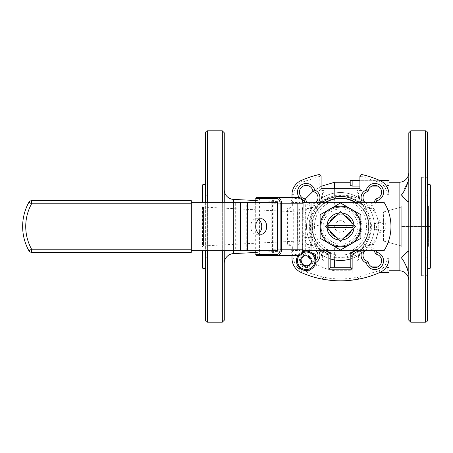 <?xml version="1.0" encoding="UTF-8"?>
<svg xmlns="http://www.w3.org/2000/svg" width="453" height="453" viewBox="0 0 453 453"><rect width="100%" height="100%" fill="white"/><g stroke="black" fill="none" stroke-linecap="round" stroke-linejoin="round"><path stroke-width="0.34" stroke-dasharray="2.27 1.7" d="M408.81 275.322L408.81 172.553L408.81 274.478L407.247 267.87M427.439 132.769L427.439 320.231M334.648 257.434A31.484 31.484 0 0 1 334.648 195.566L335.662 198.289A28.624 28.624 0 0 0 335.662 254.711L334.648 257.434L334.631 259.948M255.707 200.52L297.298 202.616L297.298 250.384L297.298 202.616A9.706 9.706 0 0 0 305.396 198.941L305.413 198.918M334.631 182.253L334.642 206.902A20.459 20.459 0 0 0 334.642 246.098L334.631 267.253M255.707 252.48L297.298 250.384A9.706 9.706 0 0 1 305.413 254.082C312.983 263.442 322.723 268.991 334.631 270.747L350.209 270.747L350.209 267.831L352.145 266.896L371.805 266.896M224.263 189.711L224.263 263.289L224.263 189.711M205.634 320.231L205.634 132.769M360.254 251.851L358.691 251.494L358.884 255.056L359.744 253.742L358.884 255.056A33.958 33.958 0 0 1 322.128 255.056L322.321 251.494A30.912 30.912 0 0 0 358.691 251.494L365.497 244.682L365.854 246.251C363.198 247.321 361.33 249.19 360.254 251.851L358.555 259.756C358.221 257.247 358.334 255.679 358.884 255.056A33.958 33.958 0 0 1 356.998 256.183L356.998 277.089L356.998 249.297L356.998 256.183L353.119 258.029A33.958 33.958 0 0 1 350.209 259.042M374.337 223.561L374.337 229.439L378.204 229.773C375.837 227.593 375.837 225.407 378.204 223.227L374.337 223.561A33.958 33.958 0 0 0 369.065 208.125L367.745 207.259L373.759 208.448C371.25 208.782 369.682 208.674 369.065 208.125L365.497 208.318L358.691 201.506L360.254 201.149C361.324 203.805 363.193 205.673 365.854 206.749L369.065 208.125A33.958 33.958 0 0 1 369.065 244.875L365.497 244.682A30.912 30.912 0 0 0 365.497 208.318L365.854 206.749M335.662 254.711L340.503 255.124A28.624 28.624 0 0 1 311.879 226.5A28.624 28.624 0 0 1 340.503 197.876A28.624 28.624 0 0 1 369.127 226.5A28.624 28.624 0 0 1 340.503 255.124C356.562 254.784 368.753 242.921 369.127 226.517C368.742 210.056 356.596 198.233 340.503 197.876L335.662 198.289M361.919 176.234L362.287 174.643A1.942 1.942 0 0 0 359.909 176.534L361.851 176.534L361.919 176.234L360.718 176.534M327.893 202.242L327.893 203.539L324.529 203.335L324.008 203.703L324.008 196.817L327.893 194.971A33.958 33.958 0 0 1 358.884 197.944L358.691 201.506A30.912 30.912 0 0 0 322.321 201.506L322.128 197.944A33.958 33.958 0 0 1 353.119 194.971L356.998 196.817L356.998 188.697L356.998 203.703L356.477 203.335L353.119 203.539L353.119 202.242M340.503 207.095A19.405 19.405 0 0 0 321.098 226.5A19.405 19.405 0 0 0 340.503 245.905L335.05 245.124A19.405 19.405 0 0 1 335.05 207.876L340.503 207.095C350.894 206.868 360.124 216.024 359.909 226.5C360.141 236.936 350.865 246.166 340.503 245.905A19.405 19.405 0 0 0 359.909 226.5A19.405 19.405 0 0 0 340.503 207.095M377.808 266.896L386.443 266.896M389.019 182.253L389.019 185.169L389.019 182.253L389.019 185.169L387.077 186.104L387.077 180.317L389.019 180.317M386.443 186.104L377.808 186.104M371.805 186.104L359.909 186.104M334.648 195.566L334.631 188.658M334.631 195.436C355.073 192.712 377.995 204.473 378.833 226.506C378 248.493 355.084 260.299 334.631 257.564M408.81 163.018L425.503 163.018L425.503 194.065L427.439 196.007L427.439 161.075L427.439 196.007L427.439 161.075L427.439 196.007L425.503 194.065L425.503 163.018L427.439 161.075L425.503 163.018L425.503 194.065L425.503 163.018L408.81 163.018L408.81 194.065L425.503 194.065L408.81 194.065L408.81 163.018M421.618 177.112L421.618 275.888L421.618 177.112L427.439 177.112L427.439 275.888L427.439 177.112M421.618 275.888L427.439 275.888M425.503 258.935L427.439 256.993L427.439 291.925L427.439 256.993L427.439 291.925L427.439 256.993L425.503 258.935L425.503 289.982L427.439 291.925L425.503 289.982L425.503 258.935L425.503 289.982L425.503 258.935L408.81 258.935L408.81 289.982L425.503 289.982L408.81 289.982L408.81 258.935L425.503 258.935M408.81 258.935L408.81 289.982L408.81 258.935M224.263 250.758L224.263 202.242M222.321 202.242L222.321 250.758M202.531 268.125L202.531 250.758M205.634 226.5L205.634 268.957L205.634 226.5M297.423 211.947L297.423 241.053L297.423 211.947L203.499 207.095L203.499 245.905L202.531 246.874L202.531 206.126L202.531 246.874M297.423 241.053L203.499 245.905L203.499 207.095L202.531 206.126M207.576 178.544L207.576 163.018L207.576 178.544M205.634 178.544L205.634 161.075L205.634 178.544M224.263 194.065L207.576 194.065L205.634 196.007L207.576 194.065L224.263 194.065L224.263 163.018L207.576 163.018L205.634 161.075L207.576 163.018L224.263 163.018L224.263 194.065M207.576 274.456L207.576 289.982L207.576 274.456M205.634 274.456L205.634 291.925L205.634 274.456M224.263 289.982L207.576 289.982L205.634 291.925L207.576 289.982L224.263 289.982L224.263 258.935L207.576 258.935L205.634 256.993L207.576 258.935L224.263 258.935L224.263 289.982M325.316 279.643L325.633 279.688M323.974 277.446L321.704 278.997A97.027 97.027 0 0 1 301.228 272.53A15.527 15.527 0 0 1 291.992 258.335L293.929 258.335C294.195 264.059 296.891 268.199 302.015 270.758L323.974 277.446A1.942 1.942 0 0 0 324.008 277.089L327.893 278.057L327.893 251.653A28.137 28.137 0 0 0 330.803 252.91L330.803 267.253L350.209 267.253L350.209 252.91A28.137 28.137 0 0 0 353.119 251.653L353.119 278.057L356.998 277.089A1.942 1.942 0 0 0 357.032 277.446L378.991 270.758C384.116 268.199 386.811 264.059 387.077 258.335L387.077 194.665C386.811 188.941 384.116 184.801 378.991 182.242L361.851 176.534L361.851 190.6L356.998 190.6M369.28 207.389A9.706 9.706 0 0 1 359.62 197.723L359.744 199.258A1.942 1.942 0 0 0 358.884 197.944A33.958 33.958 0 0 0 356.998 196.817L356.998 203.703L354.767 202.242A28.137 28.137 0 0 1 354.767 250.758L356.477 249.665A28.137 28.137 0 0 0 356.477 203.335A28.137 28.137 0 0 1 356.477 249.665L353.119 249.461C370.967 240.73 370.967 212.27 353.119 203.539M356.998 188.697L353.119 188.658L353.119 201.347A28.137 28.137 0 0 0 327.893 201.347L327.893 188.658L324.008 188.697L324.008 196.817A33.958 33.958 0 0 0 322.128 197.944A1.942 1.942 0 0 0 321.262 199.258L321.392 197.723A9.706 9.706 0 0 1 311.732 207.389L315.152 206.749C317.808 205.679 319.676 203.81 320.752 201.149L321.262 199.258A1.942 1.942 0 0 1 322.128 197.944A33.958 33.958 0 0 1 340.503 192.542M340.503 206.319A20.181 20.181 0 0 0 320.322 226.5A20.181 20.181 0 0 0 340.503 246.681A20.181 20.181 0 0 1 320.322 226.5A20.181 20.181 0 0 1 340.503 206.319A20.181 20.181 0 0 1 360.684 226.5A20.181 20.181 0 0 1 340.503 246.681A20.181 20.181 0 0 0 360.684 226.5A20.181 20.181 0 0 0 340.503 206.319M316.047 202.242A6.308 6.308 0 0 1 307.332 202.242M312.955 191.506A6.308 6.308 0 0 1 311.687 203.992A6.308 6.308 0 0 1 305.509 198.952A6.789 6.789 0 0 1 299.41 191.964A6.789 6.789 0 0 1 305.968 185.407A6.789 6.789 0 0 1 312.955 191.506M318.561 202.242A8.25 8.25 0 0 1 304.812 202.242M376.194 202.242A8.25 8.25 0 0 1 362.445 202.242M373.68 202.242A6.308 6.308 0 0 1 364.959 202.242M375.497 198.952A6.308 6.308 0 0 1 363.046 198.323A6.308 6.308 0 0 1 368.051 191.506A6.789 6.789 0 0 1 375.039 185.407A6.789 6.789 0 0 1 381.596 191.964A6.789 6.789 0 0 1 375.497 198.952M375.497 254.048A6.789 6.789 0 0 1 381.59 261.149A6.789 6.789 0 0 1 374.807 267.598A6.789 6.789 0 0 1 368.051 261.494A6.308 6.308 0 0 1 368.895 249.025A6.308 6.308 0 0 1 375.497 254.048M334.682 226.5A5.821 5.821 0 0 1 340.503 220.679A5.821 5.821 0 0 1 346.324 226.5A5.821 5.821 0 0 1 340.503 232.321A5.821 5.821 0 0 1 334.682 226.5M307.508 250.758L305.056 249.66L295.979 256.222L297.117 267.366L307.344 271.953L311.879 268.669A9.706 9.706 0 0 0 310.169 251.953A9.706 9.706 0 0 0 296.545 261.794A9.706 9.706 0 0 0 311.879 268.669L316.421 265.39L315.871 260.033A6.308 6.308 0 0 1 312.955 261.494L314.648 263.012A8.732 8.732 0 0 1 297.496 261.551A8.732 8.732 0 0 1 303.991 252.355L305.509 254.048A6.308 6.308 0 0 1 306.97 251.132M307.332 250.758A6.308 6.308 0 0 1 316.047 250.758M303.991 252.355A8.25 8.25 0 0 1 304.512 251.251M304.812 250.758A8.25 8.25 0 0 1 318.561 250.758M315.752 262.491A8.25 8.25 0 0 1 314.648 263.012M305.509 254.048A6.308 6.308 0 0 1 317.983 254.892A6.308 6.308 0 0 1 312.955 261.494A6.789 6.789 0 0 1 305.968 267.593A6.789 6.789 0 0 1 299.41 261.036A6.789 6.789 0 0 1 305.509 254.048M302.366 200.045A8.732 8.732 0 0 1 299.212 197.434M291.992 197.389L291.992 194.665A15.527 15.527 0 0 1 301.228 180.47A97.027 97.027 0 0 1 318.719 174.643L319.155 176.534L321.098 176.534L321.098 188.658L319.155 190.6L319.155 176.534L302.015 182.242C296.891 184.801 294.195 188.941 293.929 194.665L293.929 207.095L302.661 207.095L302.661 245.905L302.661 207.095L293.929 207.095M369.065 244.875A1.942 1.942 0 0 1 367.757 245.741A1.942 1.942 0 0 0 369.065 244.875A33.958 33.958 0 0 0 374.337 229.439A33.958 33.958 0 0 1 369.065 244.875C369.688 244.326 371.25 244.218 373.759 244.552L367.745 245.741A1.942 1.942 0 0 1 367.745 245.741L365.854 246.251M359.62 255.277A9.706 9.706 0 0 1 369.28 245.611M320.752 201.149L322.321 201.506L315.509 208.318A30.912 30.912 0 0 0 315.509 244.682L311.947 244.875A33.958 33.958 0 0 1 311.947 208.125L315.509 208.318L315.152 206.749M327.893 278.057L327.632 279.977A97.027 97.027 0 0 0 353.374 279.977L353.119 278.057C344.71 279.178 336.302 279.178 327.893 278.057M327.893 203.539C310.039 212.27 310.039 240.73 327.893 249.461L324.529 249.665L324.008 249.297L324.008 277.089L322.083 279.031L324.008 277.089L324.008 249.297L326.245 250.758A28.137 28.137 0 0 1 326.245 202.242L324.008 203.703L324.008 188.697M360.254 201.149L359.744 199.246A1.942 1.942 0 0 1 359.744 199.258L359.739 199.224A1.942 1.942 0 0 0 358.884 197.944C358.334 197.315 358.221 195.753 358.555 193.244L359.62 197.723M362.287 174.643A97.027 97.027 0 0 1 379.778 180.47A15.527 15.527 0 0 1 389.019 194.665L389.019 258.335A15.527 15.527 0 0 1 379.778 272.53A97.027 97.027 0 0 1 359.303 278.997L357.032 277.446M356.981 188.658L359.909 188.658L361.851 190.6M359.909 188.658L359.909 176.534M330.803 259.042A33.958 33.958 0 0 1 327.893 258.029L324.008 256.183A33.958 33.958 0 0 1 322.128 255.056A1.942 1.942 0 0 1 321.262 253.754A1.942 1.942 0 0 1 321.262 253.742L320.752 251.851C319.682 249.195 317.813 247.327 315.152 246.251L311.732 245.611A9.706 9.706 0 0 1 321.392 255.277L321.262 253.742A1.942 1.942 0 0 0 322.128 255.056C322.678 255.685 322.785 257.247 322.451 259.756L321.392 255.277M324.529 249.665A28.137 28.137 0 0 1 324.529 203.335M321.392 197.723L322.451 193.244C322.785 195.753 322.678 197.321 322.128 197.944A33.958 33.958 0 0 1 324.008 196.817M311.732 245.611L307.247 244.552C309.761 244.218 311.324 244.326 311.947 244.875A33.958 33.958 0 0 1 311.947 208.125A1.942 1.942 0 0 1 313.255 207.259A1.942 1.942 0 0 0 311.947 208.125A1.942 1.942 0 0 1 313.255 207.259A1.942 1.942 0 0 1 313.261 207.259L313.227 207.264M313.261 245.741L311.947 244.875A33.958 33.958 0 0 1 311.947 208.125C311.324 208.674 309.756 208.782 307.247 208.448L311.732 207.389M307.247 208.448C304.212 214.082 302.689 220.101 302.661 226.5C302.689 232.899 304.218 238.918 307.247 244.552M320.752 251.851L322.321 251.494L315.509 244.682L315.152 246.251M358.923 279.031L356.998 277.089L358.923 279.031M322.717 250.758A30.079 30.079 0 0 1 322.717 202.242M358.289 202.242A30.079 30.079 0 0 1 358.289 250.758M353.119 188.658L327.893 188.658M321.098 188.658L324.031 188.658M291.992 255.611L291.992 245.905L293.929 245.905L293.929 258.335M321.704 278.997A97.027 97.027 0 0 1 301.228 272.53A15.527 15.527 0 0 1 291.992 258.335L291.992 245.905L302.661 245.905L293.929 245.905M389.019 213.318L389.019 239.682M302.015 182.242L301.228 180.47A97.027 97.027 0 0 1 318.719 174.643A1.942 1.942 0 0 1 321.098 176.534M362.445 250.758A8.25 8.25 0 0 1 376.194 250.758M380.288 232.321A5.821 5.821 0 0 1 374.467 226.5A5.821 5.821 0 0 1 380.288 220.679A5.821 5.821 0 0 1 386.109 226.5A5.821 5.821 0 0 1 380.288 232.321M364.959 250.758A6.308 6.308 0 0 1 373.68 250.758M373.759 208.448C376.256 213.069 377.734 217.995 378.204 223.227A3.879 3.879 0 0 1 383.221 229.037A3.879 3.879 0 0 1 378.204 229.773C377.734 235.005 376.256 239.931 373.759 244.552M202.531 202.242L202.531 184.875M205.634 202.242L205.634 250.758M222.321 322.168L222.321 130.832M224.263 132.769L224.263 320.231M334.642 246.098L335.05 245.124A19.405 19.405 0 0 1 335.05 207.876L334.642 206.902M334.631 246.16C347.508 250.056 362.077 240.124 361.851 226.511C362.089 212.842 347.502 202.967 334.631 206.84M389.019 272.683L379.427 272.683M389.019 267.831L389.019 270.747L389.019 267.831L387.077 266.896L352.145 266.896L350.209 267.831L350.209 270.747M404.88 263.703L401.556 257.423L405.735 253.165M408.81 320.231L408.81 132.769M410.752 130.832L410.752 322.168M408.43 201.613L407.632 201.126M406.216 200.181L402.53 197.112L402.802 192.214L408.742 179.881M350.209 185.169L350.209 182.253L350.209 185.169L352.145 186.104L387.077 186.104M350.209 180.317L387.077 180.317M379.427 180.317L359.909 180.317M336.715 237.808L329.195 230.288A11.925 11.925 0 0 1 328.618 227.468L352.389 227.468A11.925 11.925 0 0 1 351.811 230.288L341.794 240.305A13.867 13.867 0 0 1 339.218 240.305A13.867 13.867 0 0 0 341.794 240.305L344.291 237.808A11.925 11.925 0 0 1 336.715 237.808M353.363 225.532L328.618 225.532A11.925 11.925 0 0 1 329.195 222.712L339.218 212.695A13.867 13.867 0 0 1 341.794 212.695A13.867 13.867 0 0 0 339.218 212.695L336.715 215.192A11.925 11.925 0 0 1 344.291 215.192L351.811 222.712A11.925 11.925 0 0 1 352.389 225.532L353.363 225.532A12.894 12.894 0 0 1 353.363 227.468M327.644 227.468A12.894 12.894 0 0 1 327.644 225.532M430.35 184.875L430.35 268.125M427.439 267.763L427.439 184.094L427.439 267.763M427.439 274.371L427.439 177.304L427.439 274.371M421.618 274.371L421.618 177.304L421.618 274.371M401.239 207.616L401.239 245.905L401.239 207.616M383.583 240.662L383.583 211.947L383.583 240.662M401.239 206.126L401.239 246.874L401.239 206.126L428.408 206.126L428.408 246.874L428.408 226.5L401.239 226.5L428.408 226.5L428.408 206.126L401.239 206.126M401.239 246.874L428.408 246.874L401.239 246.874M428.408 226.5L430.35 226.5L430.35 248.816L428.408 246.874L430.35 248.816L430.35 226.5L428.408 226.5M430.35 204.184L430.35 226.5L430.35 204.184L428.408 206.126L430.35 204.184M302.366 209.037L302.763 209.037A0.968 0.923 -90 0 0 301.84 208.063L293.091 208.063L293.708 209.037L293.708 243.963L293.091 244.937L301.84 244.937L289.926 244.937L287.825 243.963L287.825 209.037L289.926 208.063L299.076 208.063A0.968 0.923 -90 0 0 298.153 209.037L299.376 209.037L299.376 243.963L298.153 243.963A0.968 0.923 -90 0 0 299.076 244.937A0.968 0.3 -90 0 0 299.376 243.963L302.145 243.963L302.366 209.037A0.968 0.464 57.9 0 0 302.111 208.612A0.968 0.3 90 0 0 301.84 208.063L299.076 208.063A0.968 0.3 -90 0 1 299.376 209.037L302.145 209.037A0.968 0.3 90 0 0 302.111 208.612M302.281 244.818A0.968 0.923 -90 0 0 302.763 243.963L302.145 243.963A0.968 0.3 90 0 1 301.84 244.937A0.968 0.923 -90 0 0 302.281 244.818A0.968 0.464 57.9 0 0 302.361 244.784A0.968 0.464 57.9 0 0 302.366 243.963M259.371 254.999A0.968 0.685 90 0 0 259.422 254.637L258.051 254.637A0.968 0.685 -90 0 0 258.737 255.611A0.968 0.685 90 0 0 259.371 254.999A0.968 0.464 57.9 0 0 259.263 254.637M272.525 197.389L277.259 197.389L273.216 198.363L272.525 197.389L256.675 197.389A0.968 0.685 -90 0 0 256.353 197.508A0.968 0.685 -90 0 0 255.99 198.363L259.422 198.363A0.968 0.685 90 0 0 258.737 197.389A0.968 0.685 -90 0 0 258.408 197.508A0.968 0.685 -90 0 0 258.051 198.363L258.051 254.637L255.707 254.637M255.707 198.363L255.99 254.637A0.968 0.685 90 0 0 256.675 255.611M277.259 255.611A5.821 4.117 90 0 1 273.142 249.784L290.985 249.784L290.985 245.905L292.355 245.905L292.355 249.784C292.576 252.712 293.714 254.331 295.786 254.637L299.354 254.637C301.421 254.331 302.564 252.712 302.785 249.784L302.785 203.216C302.564 200.288 301.421 198.669 299.354 198.363L295.786 198.363C293.714 198.669 292.576 200.288 292.355 203.216L292.355 207.095L290.985 207.095L290.985 203.216L273.142 203.216L273.142 249.784L271.772 249.784L273.216 254.637L277.259 255.611L298.669 255.611A0.968 0.685 -90 0 0 299.354 254.637M191.313 249.218L31.591 249.218A46.976 46.976 0 0 1 31.591 203.782L28.89 202.293A3.08 3.08 0 0 1 31.591 200.702A3.08 3.08 0 0 0 28.89 202.293A50.057 50.057 0 0 0 28.89 250.707L31.591 249.218L31.591 252.298L191.313 252.298L191.313 200.702L31.591 200.702L31.591 203.782L191.313 203.782M258.714 233.431A7.763 5.487 -90 0 1 256.245 234.263A7.763 5.487 -90 0 1 250.758 226.5A7.763 5.487 -90 0 1 256.245 218.737A7.763 5.487 -90 0 1 258.714 219.569M290.985 245.905L290.616 245.905C288.47 245.566 287.457 244.914 287.587 243.963L298.153 243.963L298.153 209.037L287.587 209.037C287.457 208.086 288.47 207.434 290.616 207.095L289.926 208.063L293.091 208.063M258.737 255.611L272.525 255.611L273.216 254.637L259.422 254.637L259.422 198.363L273.216 198.363L271.772 203.216L271.772 249.784M191.313 250.758L191.313 202.242L191.313 250.758L235.3 250.758L235.3 202.242L191.313 202.242M277.4 250.758L235.3 250.758M272.457 250.758L272.457 202.242L235.3 202.242M277.4 202.242L272.457 202.242M271.772 203.216L273.142 203.216A5.821 4.117 90 0 1 277.259 197.389L298.669 197.389A0.968 0.685 90 0 1 299.354 198.363M290.616 207.095L290.985 207.095M287.587 243.963L287.587 209.037M290.616 245.905L289.926 244.937L293.091 244.937M303.006 250.758L295.101 250.758L298.85 250.758L298.85 202.242L295.101 202.242L300.039 202.242L300.039 250.758M300.039 202.242L303.006 202.242M355.599 226.5L340.503 211.404L325.413 226.5L340.503 241.596L355.599 226.5L340.503 241.596L325.413 226.5L340.503 211.404L355.599 226.5M305.713 250.758L383.997 250.758A45.725 45.725 0 0 0 383.997 202.242L305.713 202.242L305.713 250.758L298.85 250.758M305.713 202.242L298.85 202.242M295.101 250.758L295.101 202.242M326.919 226.5A13.584 13.584 0 0 1 340.503 212.916A13.584 13.584 0 0 1 354.087 226.5A13.584 13.584 0 0 1 340.503 240.084A13.584 13.584 0 0 1 326.919 226.5M328.901 225.532A11.642 11.642 0 0 1 329.665 222.242M336.245 215.662A11.642 11.642 0 0 1 344.761 215.662M351.341 222.242A11.642 11.642 0 0 1 352.106 225.532M352.145 226.5A11.642 11.642 0 0 0 340.503 214.858A11.642 11.642 0 0 0 328.861 226.5A11.642 11.642 0 0 0 340.503 238.142A11.642 11.642 0 0 0 352.145 226.5M350.69 208.856L344.948 205.537M330.316 208.856L324.569 212.174M320.129 226.5L320.129 238.267M330.316 244.144L340.503 250.028M350.69 244.144L360.882 238.267M352.106 227.468A11.642 11.642 0 0 1 351.341 230.758M344.761 237.338A11.642 11.642 0 0 1 336.245 237.338M329.665 230.758A11.642 11.642 0 0 1 328.901 227.468M298.006 255.611A9.706 9.706 0 0 1 302.825 251.709M312.389 253.335A9.706 9.706 0 0 0 298.725 254.614A9.706 9.706 0 0 0 300.011 268.278A9.706 9.706 0 0 0 313.674 266.993A9.706 9.706 0 0 0 312.389 253.335M311.721 261.743L309.773 256.489L304.252 255.554L300.679 259.869L302.627 265.118L308.148 266.058L311.721 261.743M301.653 262.491A4.853 4.853 0 0 1 307.009 256.024M309.914 256.319A5.821 5.821 0 0 0 301.715 257.094A5.821 5.821 0 0 0 302.485 265.288A5.821 5.821 0 0 1 301.715 257.094A5.821 5.821 0 0 1 309.914 256.319A5.821 5.821 0 0 1 310.684 264.518A5.821 5.821 0 0 1 302.485 265.288A5.821 5.821 0 0 0 310.684 264.518A5.821 5.821 0 0 0 309.914 256.319M310.747 259.116A4.853 4.853 0 0 1 305.39 265.588M295.979 256.222L297.117 267.366L307.344 271.953L316.421 265.39L315.854 259.818M308.584 255.492A5.821 5.821 0 0 1 311.511 263.187A5.821 5.821 0 0 1 303.816 266.115A5.821 5.821 0 0 1 300.888 258.425A5.821 5.821 0 0 1 308.584 255.492M425.503 130.832L425.503 322.168M310.911 237.247A44.632 6.387 168.4 0 1 305.413 237.44M305.413 229.66A44.632 6.387 168.4 0 1 320.112 224.835M233.476 202.242L233.476 250.758M207.576 322.168L207.576 130.832M340.503 209.037C335.396 208.335 323.278 213.573 323.04 226.5C323.278 239.427 335.396 244.665 340.503 243.963C345.611 244.665 357.728 239.427 357.972 226.5C357.728 213.573 345.611 208.335 340.503 209.037M340.503 245.905A19.405 19.405 0 0 0 359.909 226.5M207.576 202.242L207.576 250.758M327.632 279.977A97.027 97.027 0 0 0 340.503 280.837M356.998 260.554L358.555 259.756M311.947 244.875A33.958 33.958 0 0 1 311.947 208.125M356.998 192.446L358.555 193.244M379.778 272.53L378.991 270.758M389.019 258.335L387.077 258.335M389.019 194.665L387.077 194.665M379.778 180.47L378.991 182.242M353.119 258.029L353.119 251.653M353.119 250.758L353.119 249.461M353.119 201.347L353.119 194.971M327.893 194.971L327.893 201.347M327.893 249.461L327.893 250.758M327.893 251.653L327.893 258.029M322.451 193.244L324.008 192.446M322.128 197.944A1.942 1.942 0 0 0 321.262 199.258M322.128 255.056A1.942 1.942 0 0 1 321.262 253.754A1.942 1.942 0 0 1 321.262 253.742L321.262 253.748M324.008 260.554L322.451 259.756M324.008 190.6L319.155 190.6M302.015 270.758L301.228 272.53M291.992 194.665L293.929 194.665M233.476 253.601L233.476 199.399M387.077 266.896L387.077 272.683M352.145 266.896L352.145 272.683L352.145 266.896M399.11 182.253L399.11 270.747M352.145 186.104L352.145 180.317M259.263 198.363A0.968 0.464 57.9 0 0 258.408 197.508M295.786 254.637A0.968 0.685 -90 0 1 295.101 255.611A5.821 4.117 -90 0 1 290.985 249.784L292.355 249.784M292.355 203.216L290.985 203.216A5.821 4.117 -90 0 1 295.101 197.389A0.968 0.685 -90 0 1 295.786 198.363M293.708 209.037L302.763 209.037L302.763 243.963L293.708 243.963M246.273 250.758L246.273 202.242M22.65 226.5A50.057 50.057 0 0 0 28.89 250.707M255.99 250.758L255.99 229.008M255.99 223.992L255.99 202.242M303.068 203.216L302.785 203.216M302.785 249.784L303.068 249.784M302.038 253.125A8.732 8.732 0 0 0 299.218 255.554M321.098 186.308L312.944 191.393M427.439 177.304L421.618 177.304M383.583 241.053L401.239 245.905M383.583 211.947L401.239 207.095M427.439 275.696L421.618 275.696M301.84 244.937L302.814 243.963L302.814 209.037L301.84 208.063M256.245 218.737L261.188 218.737M256.245 234.263L261.188 234.263M255.707 202.242L255.707 226.03M255.707 226.97L255.707 250.758"/><path stroke-width="0.68" d="M386.443 186.104L389.019 185.169L389.019 180.317L389.019 182.253L399.11 182.253A9.706 9.706 0 0 0 408.81 172.553M408.742 179.881L408.81 178.522C407.332 185.192 404.886 190.662 401.471 194.949C404.812 199.354 407.258 201.647 408.81 201.828L408.43 201.613M408.062 251.608L408.81 251.172C407.326 251.353 404.88 253.606 401.471 257.927C404.812 262.225 407.258 267.74 408.81 274.478L408.81 275.322M386.443 266.896L389.019 267.831L389.019 270.747L399.11 270.747A9.706 9.706 0 0 1 408.81 280.447M427.439 320.231A1.942 1.942 0 0 1 425.503 322.168L425.503 130.832A1.942 1.942 0 0 1 427.439 132.769L427.439 320.231M334.631 267.253L334.631 259.948M224.263 189.711A9.706 9.706 0 0 0 233.476 199.399L233.476 202.242M224.263 263.289A9.706 9.706 0 0 1 233.476 253.601L255.707 252.48M207.576 250.758L207.576 322.168A1.942 1.942 0 0 1 205.634 320.231L205.634 250.758M224.263 202.242L224.263 132.769L222.321 130.832L207.576 130.832A1.942 1.942 0 0 0 205.634 132.769L205.634 202.242M371.805 266.896L377.808 266.896M377.808 186.104L371.805 186.104M359.909 186.104L352.145 186.104L350.209 185.169L350.209 180.317L350.209 185.169M334.631 188.658L334.631 182.253L350.209 182.253M410.752 130.832L408.81 132.769L408.81 320.231L410.752 322.168L410.752 130.832L425.503 130.832M410.752 322.168L425.503 322.168M255.707 200.52L233.476 199.399M222.321 250.758L222.321 322.168L224.263 320.231L224.263 250.758M222.321 130.832L222.321 202.242M207.576 322.168L222.321 322.168M202.531 250.758L202.531 268.125L205.634 268.957M389.019 239.682L389.019 258.335A15.527 15.527 0 0 1 379.778 272.53A97.027 97.027 0 0 1 301.228 272.53A15.527 15.527 0 0 1 291.992 258.335L291.992 255.611M321.704 278.997L325.316 279.643M325.633 279.688L327.632 279.977M353.119 250.758L353.119 251.653L354.767 250.758A28.137 28.137 0 0 1 350.209 252.91L350.209 267.253L330.803 267.253L330.803 252.91A28.137 28.137 0 0 1 326.245 250.758L327.893 251.653L327.893 250.758M327.893 202.242L327.893 201.347L326.245 202.242A28.137 28.137 0 0 1 354.767 202.242L353.119 201.347L353.119 202.242M299.212 197.434A8.732 8.732 0 0 1 302.406 184.331A8.732 8.732 0 0 1 314.648 189.988L312.955 191.506A6.308 6.308 0 0 1 316.047 202.242M314.648 189.988A8.25 8.25 0 0 1 318.561 202.242M364.959 202.242A6.308 6.308 0 0 1 368.051 191.506L366.358 189.988A8.732 8.732 0 0 1 383.51 191.449A8.732 8.732 0 0 1 377.021 200.645L375.497 198.952A6.308 6.308 0 0 1 373.68 202.242M377.021 200.645A8.25 8.25 0 0 1 376.194 202.242M373.68 250.758A6.308 6.308 0 0 1 375.497 254.048L377.021 252.355A8.732 8.732 0 0 1 374.807 269.535A8.732 8.732 0 0 1 366.358 263.012L368.051 261.494A6.308 6.308 0 0 1 364.959 250.758M375.497 254.048A6.789 6.789 0 0 1 381.59 261.149A6.789 6.789 0 0 1 374.807 267.598A6.789 6.789 0 0 1 368.051 261.494M368.051 191.506A6.789 6.789 0 0 1 375.039 185.407A6.789 6.789 0 0 1 381.596 191.964A6.789 6.789 0 0 1 375.497 198.952M362.445 202.242A8.25 8.25 0 0 1 366.358 189.988M306.97 251.132A6.308 6.308 0 0 1 307.332 250.758M316.047 250.758A6.308 6.308 0 0 1 315.871 260.033L315.282 254.241L307.508 250.758M304.512 251.251A8.25 8.25 0 0 1 304.812 250.758M318.561 250.758A8.25 8.25 0 0 1 315.752 262.491M304.812 202.242A8.25 8.25 0 0 1 303.991 200.645A8.732 8.732 0 0 1 302.366 200.045M307.332 202.242A6.308 6.308 0 0 1 305.509 198.952L303.991 200.645M305.509 198.952A6.789 6.789 0 0 1 299.41 191.964A6.789 6.789 0 0 1 305.968 185.407A6.789 6.789 0 0 1 312.955 191.506M350.209 259.042A33.958 33.958 0 0 1 330.803 259.042M353.374 279.977L359.303 278.997M330.803 252.91L328.861 254.235A30.079 30.079 0 0 1 322.717 250.758M322.717 202.242A30.079 30.079 0 0 1 358.289 202.242M358.289 250.758A30.079 30.079 0 0 1 352.145 254.235L350.209 252.91M350.209 267.253L352.145 269.195L328.861 269.195L330.803 267.253M352.145 254.235L352.145 269.195M328.861 269.195L328.861 254.235M291.992 197.389L291.992 194.665A15.527 15.527 0 0 1 301.228 180.47A97.027 97.027 0 0 1 318.719 174.643A1.942 1.942 0 0 1 321.098 176.534L321.098 188.658L359.909 188.658L359.909 176.534A1.942 1.942 0 0 1 362.287 174.643A97.027 97.027 0 0 1 379.778 180.47A15.527 15.527 0 0 1 389.019 194.665L389.019 213.318M366.358 263.012A8.25 8.25 0 0 1 362.445 250.758M376.194 250.758A8.25 8.25 0 0 1 377.021 252.355M205.634 184.043L202.531 184.875L202.531 202.242M389.019 270.747L389.019 272.683L379.427 272.683M389.019 267.831L389.019 272.683M407.247 267.87L404.88 263.703M405.735 253.165L407.938 251.681M407.632 201.126L406.216 200.181M389.019 180.317L379.427 180.317M359.909 180.317L350.209 180.317M329.195 230.288L336.715 237.808M344.291 237.808L351.811 230.288M352.389 227.468L328.618 227.468M328.618 225.532L352.389 225.532M336.715 215.192L329.195 222.712M351.811 222.712L344.291 215.192M427.439 268.906L430.35 268.125L430.35 184.875L427.439 184.094M298.669 197.389C303.748 198.935 302.242 200.707 303.068 203.216L302.785 249.784L281.517 249.784L281.517 203.216L302.785 203.216A5.821 4.117 -90 0 0 298.669 197.389L256.675 197.389A0.968 0.685 90 0 0 256.041 198.001A0.968 0.685 90 0 0 255.99 198.363L255.707 202.242M191.313 249.218L191.313 252.298L31.591 252.298A3.08 3.08 0 0 1 28.89 250.707A50.057 50.057 0 0 1 28.89 202.293A3.08 3.08 0 0 1 31.591 200.702L191.313 200.702L191.313 203.782L31.591 203.782A46.976 46.976 0 0 0 31.591 249.218L191.313 249.218L191.313 203.782M266.675 226.5A7.763 5.487 90 0 0 261.188 218.737A7.763 5.487 90 0 0 255.696 226.5A7.763 5.487 90 0 0 261.188 234.263A7.763 5.487 90 0 0 266.675 226.5M258.714 219.569A7.763 5.487 -90 0 1 261.738 226.5A7.763 5.487 -90 0 1 258.714 233.431M191.313 202.242L240.605 202.242L240.605 250.758L191.313 250.758M240.605 202.242L277.4 202.242L277.4 250.758L247.463 250.758L247.463 202.242M240.605 250.758L247.463 250.758M31.591 252.298L31.591 249.218L28.89 250.707A3.08 3.08 0 0 0 31.591 252.298A3.08 3.08 0 0 1 28.89 250.707A50.057 50.057 0 0 1 22.65 226.5M255.707 250.758L255.99 254.637A0.968 0.685 90 0 0 256.675 255.611L277.4 255.611A5.821 4.117 -90 0 0 281.517 249.784L280.141 249.784C279.926 252.712 278.782 254.331 276.709 254.637L255.99 254.637L255.99 250.758M303.068 203.216L302.785 249.784A5.821 4.117 -90 0 1 298.669 255.611L277.4 255.611A0.968 0.685 -90 0 1 276.709 254.637M255.707 254.637L256.675 255.611L258.737 255.611M272.525 255.611L277.259 255.611M303.006 202.242L311.018 202.242L311.018 250.758L303.006 250.758M311.018 202.242L383.997 202.242A45.725 45.725 0 0 1 383.997 250.758L311.018 250.758M354.087 226.5A13.584 13.584 0 0 0 340.503 212.916A13.584 13.584 0 0 0 326.919 226.5A13.584 13.584 0 0 0 340.503 240.084A13.584 13.584 0 0 0 354.087 226.5M328.901 227.468A11.642 11.642 0 0 1 328.901 225.532M329.665 222.242A11.642 11.642 0 0 1 336.245 215.662M344.761 215.662A11.642 11.642 0 0 1 351.341 222.242M352.106 225.532A11.642 11.642 0 0 1 352.106 227.468M350.69 208.856L360.882 214.733L360.882 226.5A20.374 20.374 0 0 0 330.316 208.856A20.374 20.374 0 0 0 320.129 226.5L320.129 238.267L340.503 250.028L360.882 238.267L360.882 214.733L340.503 202.972L320.129 214.733L320.129 226.5A20.374 20.374 0 0 0 350.69 244.144L340.503 250.028M350.69 244.144A20.374 20.374 0 0 0 360.882 226.5L360.882 238.267M344.948 205.537L340.503 202.972L330.316 208.856M324.569 212.174L320.129 214.733L320.129 226.5M320.129 238.267L330.316 244.144M351.341 230.758A11.642 11.642 0 0 1 344.761 237.338M336.245 237.338A11.642 11.642 0 0 1 329.665 230.758M302.825 251.709A9.706 9.706 0 0 1 313.674 266.993A9.706 9.706 0 0 1 300.011 268.278A9.706 9.706 0 0 1 298.006 255.611M308.148 266.058L311.721 261.743L309.773 256.489L304.252 255.554L300.679 259.869L302.627 265.118L308.148 266.058M305.39 265.588A4.853 4.853 0 0 1 301.653 262.491M307.009 256.024A4.853 4.853 0 0 1 310.747 259.116M315.854 259.818L315.282 254.241M399.11 270.747L399.11 182.253M233.476 250.758L233.476 253.601M207.576 130.832L207.576 202.242M387.077 266.896L387.077 272.683M387.077 186.104L387.077 180.317M352.145 186.104L352.145 180.317M256.041 198.001A0.968 0.464 -122.1 0 1 256.16 197.542A0.968 0.464 -122.1 0 1 256.251 197.508M28.89 202.293L31.591 203.782L31.591 200.702M280.141 203.216L281.517 203.216A5.821 4.117 -90 0 0 277.4 197.389A0.968 0.685 90 0 0 276.709 198.363C278.782 198.669 279.926 200.288 280.141 203.216L280.141 249.784M255.99 202.242L255.99 198.363L276.709 198.363M255.99 229.008L255.99 223.992M299.218 255.554A8.732 8.732 0 0 0 300.628 267.53A8.732 8.732 0 0 0 312.927 266.375A8.732 8.732 0 0 0 302.038 253.125M312.389 253.335A9.706 9.706 0 0 1 313.674 266.993A9.706 9.706 0 0 1 300.011 268.278M334.631 182.253L321.098 186.308M312.944 191.393L305.413 198.918M256.675 197.389L255.707 198.363M255.707 226.03L255.707 226.97M298.669 255.611C303.748 254.065 302.242 252.293 303.068 249.784"/></g></svg>
